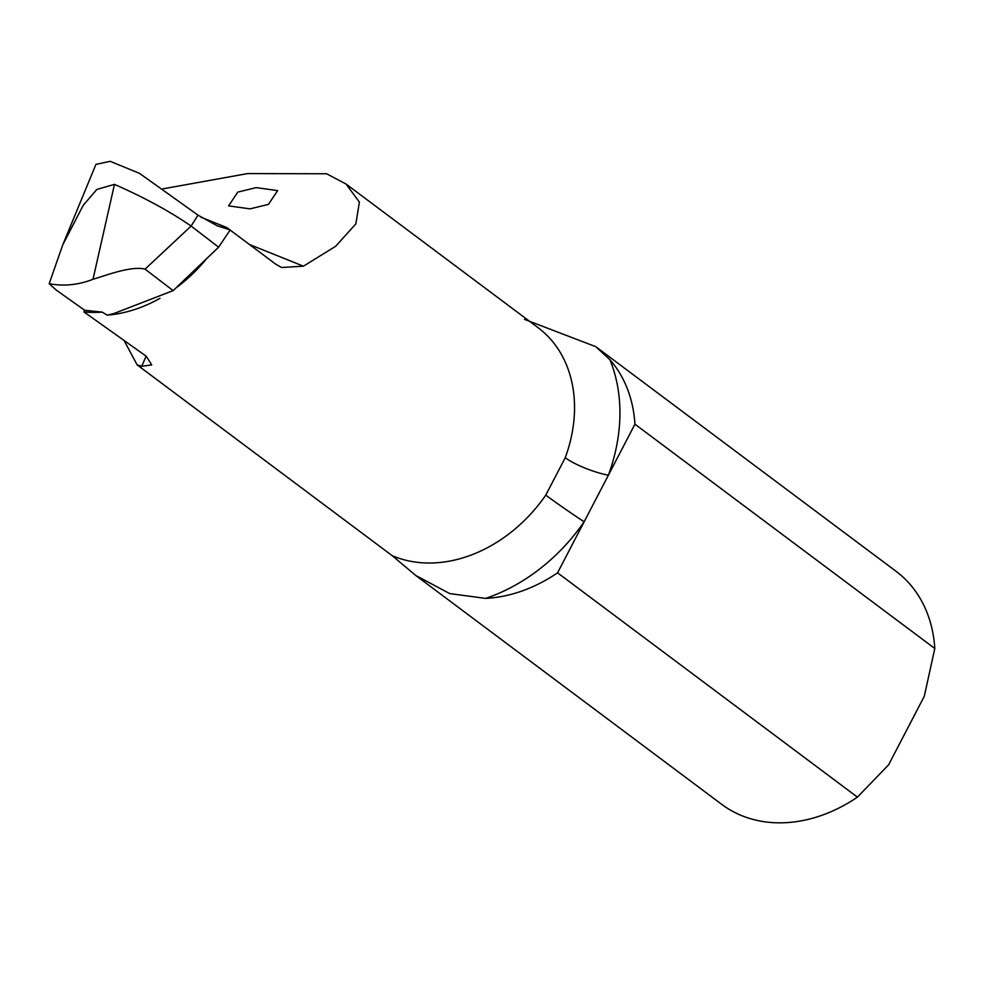 <?xml version="1.0" encoding="UTF-8"?>
<svg xmlns="http://www.w3.org/2000/svg" width="984" height="984" viewBox="0 0 984 984"><rect width="100%" height="100%" fill="white"/><g stroke="black" fill="none" stroke-linecap="round" stroke-linejoin="round"><path stroke-width="1.48" d="M237.808 192.089L228.608 205.865L250.034 208.866L268.447 204.389L277.636 190.613L256.221 187.612L237.808 192.089M160.06 298.275A136.161 106.715 126.8 0 1 107.256 315.151L113.861 313.539L173.123 290.624L218.632 247.181L230.195 229.924L224.93 227.464M225.619 228.005L226.8 227.562A136.161 106.715 126.8 0 1 226.394 228.374M62.742 244.905L95.928 164.377L110.171 161.315L139.494 173.356L198.042 215.164L191.105 226.062C170.011 211.486 144.464 197.587 114.476 184.365L96.862 189.432L83.185 205.361L62.742 244.905L49.2 283.687L56.322 290.157L84.661 310.255L83.898 311.891L146.272 356.257L151.745 364.916L141.708 366.294L137.133 364.879L124.095 340.501M485.592 598.395A145.521 114.046 -53.2 0 0 557.571 572.823L584.139 521.791A169.42 132.779 126.8 0 1 485.592 598.395L449.762 593.598L415.74 575.468L721.641 804.297A145.521 114.046 -53.2 0 0 857.421 797.126L888.614 764.814L924.296 696.278L934.8 648.493A145.521 114.046 -53.2 0 0 895.969 571.237L595.775 346.675L609.871 359.664A169.42 132.779 126.8 0 1 608.37 475.223L634.938 424.19A145.521 114.046 -53.2 0 0 609.871 359.664M557.571 572.823L857.421 797.126M415.74 575.468L392.186 555.665A136.161 106.715 -53.2 0 0 545.763 495.124L565.246 457.708A136.161 106.715 -53.2 0 0 537.977 327.598L346.011 184.008L359.394 202.101L355.851 223.897L335.642 246.283L303.466 266.172L281.572 267.5L275.901 264.29L230.108 230.047M137.133 364.879L392.186 555.665M163 188.83L247.624 173.578L326.627 173.774L346.011 184.008M524.46 319.357L595.775 346.675M634.938 424.19L934.8 648.493M545.763 495.124A33.259 1.021 34.6 0 0 584.139 521.791L608.37 475.223A33.259 7.331 20.2 0 1 565.246 457.708M229.678 229.715L226.8 227.562L200.871 217.157M107.256 315.151L102.213 312.125A136.161 106.715 -53.2 0 1 83.898 311.891M230.195 229.924L217.206 225.803L198.042 215.164M218.632 247.181L191.105 226.062L145.078 269.124C131.376 265.668 106.998 275.114 93 279.284C78.474 284.979 63.874 286.442 49.2 283.687M84.661 310.255L102.213 312.125M173.123 290.624L145.078 269.124M206.148 259.222A136.161 106.715 126.8 0 1 176.382 287.648M249.407 244.475L303.466 266.172M141.708 366.294L146.136 356.159M114.476 184.365L93 279.284"/></g></svg>
